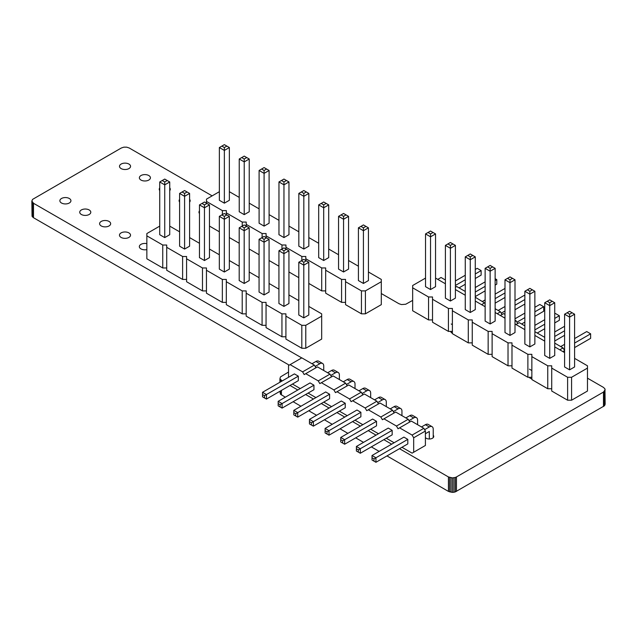 <?xml version="1.0" encoding="UTF-8"?>
<svg xmlns="http://www.w3.org/2000/svg" width="637" height="637" viewBox="0 0 637 637"><rect width="100%" height="100%" fill="white"/><g stroke="black" fill="none" stroke-linecap="round" stroke-linejoin="round"><path stroke-width="0.96" d="M288.537 377.279L288.537 365.542L290.098 364.635L302.615 371.865L304.175 374.572L305.744 373.672L318.253 380.894L319.822 383.601L321.382 382.702L333.899 389.924L335.46 392.631L337.029 391.731L349.538 398.953L351.106 401.668L352.667 400.761L365.184 407.991L366.745 410.698L368.313 409.79L380.822 417.02L382.391 419.727L383.952 418.827L396.469 426.049L398.029 428.757L411.327 421.081L423.844 428.311L425.405 431.018L425.405 445.47L412.115 453.146L401.947 447.27M425.405 431.018L413.676 437.786L413.676 452.238M290.098 364.635L301.834 357.867L314.344 365.089L315.912 367.796M305.744 373.672L317.473 366.896L329.99 374.118L331.551 376.833M321.382 382.702L333.119 375.926L345.628 383.156L347.197 385.863M337.029 391.731L348.757 384.955L361.275 392.185L362.835 394.892M352.667 400.761L364.404 393.992L376.913 401.214L378.482 403.922M368.313 409.79L380.042 403.022L392.559 410.244L394.12 412.951M383.952 418.827L395.688 412.051L408.198 419.273L409.766 421.989M394.12 442.755L386.301 438.24M378.482 433.725L370.662 429.211M362.835 424.696L355.016 420.181M347.197 415.666L339.37 411.152M331.551 406.629L323.731 402.114M315.912 397.599L308.085 393.085M300.266 388.57L292.447 384.055M399.598 427.857L412.115 435.079L413.676 437.786M294.398 373.895L298.315 376.156L298.315 380.671L266.441 399.073L262.532 396.811L262.532 392.296L294.398 373.895M310.044 382.925L313.953 385.186L313.953 389.701L282.08 408.102L278.17 405.841L278.17 401.326L310.044 382.925M329.6 394.215L329.6 398.73L297.726 417.131L293.816 414.87L293.816 410.355L325.69 391.954L329.6 394.215L297.726 412.617L293.816 410.355M345.238 403.245L345.238 407.76L313.364 426.161L309.455 423.908L309.455 419.393L341.328 400.992L345.238 403.245L313.364 421.646L309.455 419.393M403.898 437.109L407.807 439.371L407.807 443.885L375.941 462.287L372.024 460.025L372.024 455.511L403.898 437.109M392.169 430.341L392.169 434.856L360.295 453.257L356.386 450.996L356.386 446.481L388.259 428.08L392.169 430.341L360.295 448.743L356.386 446.481M372.613 419.05L376.523 421.312L376.523 425.827L344.657 444.228L340.739 441.967L340.739 437.452L372.613 419.05M360.884 412.274L360.884 416.789L329.01 435.19L325.101 432.937L325.101 428.422L356.975 410.021L360.884 412.274L329.01 430.676L329.01 435.19M423.844 428.311L412.115 435.079M408.198 419.273L396.469 426.049M392.559 410.244L380.822 417.02M376.913 401.214L365.184 407.991M361.275 392.185L349.538 398.953M345.628 383.156L333.899 389.924M329.99 374.118L318.253 380.894M314.344 365.089L302.615 371.865M323.731 370.511L323.731 365.996A5.534 3.193 120 0 0 322.585 363.464A5.534 3.193 120 0 0 319.822 363.735L315.124 366.442M322.585 363.464L318.675 361.203A5.534 3.193 120 0 0 315.912 361.474L312.003 363.735M339.37 379.541L339.37 375.026A5.534 3.193 120 0 0 338.231 372.494A5.534 3.193 120 0 0 335.46 372.764L330.77 375.472M338.231 372.494L334.321 370.232A5.534 3.193 120 0 0 331.551 370.511L327.641 372.764M355.016 388.57L355.016 384.055A5.534 3.193 120 0 0 353.869 381.523L349.96 379.262A5.534 3.193 120 0 0 347.197 379.541L343.287 381.794M353.869 381.523A5.534 3.193 120 0 0 351.106 381.794L346.417 384.509M370.662 397.599L370.662 393.085A5.534 3.193 120 0 0 369.516 390.553L365.606 388.299A5.534 3.193 120 0 0 362.835 388.57L358.926 390.831M369.516 390.553A5.534 3.193 120 0 0 366.745 390.831L362.055 393.539M433.232 437.627L433.232 429.211A5.534 3.193 120 0 0 432.085 426.679A5.534 3.193 120 0 0 429.322 426.949L424.624 429.664M432.085 426.679L428.175 424.417A5.534 3.193 120 0 0 425.405 424.696L421.495 426.949M425.405 433.725L429.322 431.472L429.322 438.989M417.585 424.696L417.585 420.181A5.534 3.193 120 0 0 416.439 417.649L412.529 415.388A5.534 3.193 120 0 0 409.766 415.666L405.857 417.92M416.439 417.649A5.534 3.193 120 0 0 413.676 417.92L408.986 420.635M401.947 415.666L401.947 411.152A5.534 3.193 120 0 0 400.8 408.62A5.534 3.193 120 0 0 398.029 408.89L393.34 411.598M400.8 408.62L396.891 406.358A5.534 3.193 120 0 0 394.12 406.629L390.21 408.89M386.301 406.629L386.301 402.114A5.534 3.193 120 0 0 385.154 399.582A5.534 3.193 120 0 0 382.391 399.861L377.701 402.568M385.154 399.582L381.245 397.329A5.534 3.193 120 0 0 378.482 397.599L374.572 399.861M298.315 376.156L266.441 394.55L262.532 392.296M262.532 394.55L264.482 395.681L266.441 394.55L266.441 399.073M313.953 385.186L282.08 403.587L278.17 401.326M278.17 403.587L280.129 404.71L282.08 403.587L282.08 408.102M293.816 412.617L295.767 413.747L297.726 412.617L297.726 417.131M309.455 421.646L311.413 422.777L313.364 421.646L313.364 426.161M407.807 439.371L375.941 457.772L372.024 455.511M372.024 457.772L373.983 458.903L375.941 457.772L375.941 462.287M356.386 448.743L358.336 449.873L360.295 448.743L360.295 453.257M376.523 421.312L344.657 439.713L340.739 437.452M340.739 439.713L342.698 440.836L344.657 439.713L344.657 444.228M327.052 434.068L327.052 431.806L329.01 430.676L325.101 428.422M264.482 395.681L264.482 397.942M280.129 404.71L280.129 406.971M295.767 413.747L295.767 416.001M311.413 422.777L311.413 425.03M373.983 458.903L373.983 461.156M358.336 449.873L358.336 452.127M342.698 440.836L342.698 443.097M327.052 431.806L325.101 430.676M564.589 350.581L563.06 347.929L554.739 343.12M544.723 337.347L534.873 331.694M524.856 325.873L519.266 322.64L515.994 324.536M517.698 323.548L516.137 320.833L515.007 320.188M504.99 314.407L503.62 313.611L500.348 315.498M502.06 314.519L500.491 311.804L495.14 308.714M485.131 303.26L475.274 297.248M465.265 291.467L456.689 286.515L455.407 287.263M445.398 279.993L441.051 277.485L437.778 279.38M481.58 304.661L484.853 302.774M484.709 306.469L485.131 306.23M497.218 313.699L500.491 311.804M515.007 321.486L516.137 320.833M544.149 340.787L544.723 340.453M559.788 349.817L563.06 347.929M562.917 351.624L564.589 350.661M451.219 332.418L451.219 331.399M560.719 346.576L564.589 344.338M574.606 338.558L586.725 331.558L590.634 333.82L590.634 338.335L574.606 347.587M563.841 349.283L564.589 348.853M574.606 343.072L590.634 333.82M554.739 331.965L564.589 326.279M554.739 336.479L564.589 330.794M574.606 325.013L574.606 329.528M564.589 335.309L554.739 340.994M554.739 318.42L559.35 315.761L559.35 320.276L554.739 322.935M544.723 328.716L537.254 333.032M534.873 329.886L544.723 324.201M534.873 325.372L544.723 319.686M554.739 313.906L555.432 313.5L559.35 315.761M534.873 311.827L543.703 306.723L543.703 311.238L534.873 316.342M524.856 322.123L521.607 323.994M516.918 322.195L524.856 317.608M515.007 318.779L524.856 313.093M534.873 307.313L539.794 304.47L543.703 306.723M455.407 280.941L465.265 275.248M475.274 269.467L477.224 268.344L481.134 270.598L481.134 275.12L475.274 278.504M455.407 285.456L465.265 279.762M475.274 273.982L481.134 270.598M465.265 284.277L459.038 287.876M495.14 280.575L496.78 279.635L496.78 284.15L495.14 285.097M485.131 290.87L475.274 296.563M475.274 292.049L485.131 286.355M475.274 287.534L485.131 281.841M495.14 278.688L496.78 279.635M482.504 301.42L485.131 299.908M495.14 294.127L504.99 288.434M495.14 298.642L504.99 292.948M504.99 297.463L495.14 303.156M498.142 310.45L504.99 306.501M515.007 300.72L524.147 295.441L524.856 295.847M524.856 304.056L515.007 309.749M501.271 313.157L504.99 311.015M515.007 305.234L524.856 299.541M219.359 191.697L206.484 199.134L206.484 201.427L222.377 210.6L226.35 210.6L226.35 212.893L242.243 222.074L246.216 222.074L246.216 224.367L262.11 233.54L266.083 233.54L266.083 235.833L281.976 245.006L285.949 245.006L285.949 247.307L301.842 256.48L305.816 256.48L305.816 258.773L321.709 267.946L325.682 267.946L325.682 270.239L341.575 279.42L345.549 279.42L345.549 304.653L361.442 313.826L365.415 313.826L381.3 304.653L381.3 279.42L368.433 271.983M365.415 313.826L365.415 290.886L381.3 281.713M209.469 226.087L219.327 231.78M229.336 237.561L239.193 243.246M249.202 249.027L259.06 254.72M269.069 260.501L278.926 266.186M288.935 271.967L298.793 277.66M308.802 283.441L321.709 290.886L325.682 290.886M325.682 270.239L325.682 293.179L341.575 302.36L345.549 302.36M358.416 266.202L348.566 260.517M338.55 254.736L328.7 249.043M318.683 243.27L308.834 237.577M298.825 231.796L288.967 226.111M278.958 220.33L269.101 214.637M259.092 208.856L249.234 203.171M239.225 197.39L229.368 191.697M345.549 281.713L361.442 290.886L365.415 290.886M224.359 203.171L224.359 150.428L219.359 147.537L219.359 200.281L224.359 203.171L229.368 200.281L229.368 147.537L224.359 150.428L224.359 147.537L221.859 146.088L224.359 144.647L226.868 146.088L224.359 147.537M244.226 214.637L244.226 161.894L239.225 159.003L239.225 211.747L244.226 214.637L249.234 211.747L249.234 159.003L244.226 161.894L244.226 159.003L246.734 157.562L249.234 159.003M298.825 193.417L298.825 246.161L303.825 249.043L308.834 246.161L308.834 193.417L303.825 196.307L303.825 193.417L301.325 191.968L298.825 193.417L303.825 196.307L303.825 249.043M264.092 226.111L264.092 173.368L259.092 170.477L259.092 223.221L264.092 226.111L269.101 223.221L269.101 170.477L264.092 173.368L264.092 170.477L266.6 169.028L269.101 170.477M278.958 181.943L278.958 234.687L283.959 237.577L288.967 234.687L288.967 181.943L283.959 184.834L283.959 181.943L281.458 180.502L278.958 181.943L283.959 184.834L283.959 237.577M343.558 271.983L343.558 219.247L338.55 216.357L338.55 269.093L343.558 271.983L348.566 269.093L348.566 216.357L343.558 219.247L343.558 216.357L346.058 214.908L348.566 216.357M323.692 260.517L323.692 207.773L318.683 204.883L318.683 257.627L323.692 260.517L328.7 257.627L328.7 204.883L323.692 207.773L323.692 204.883L321.191 203.442L323.692 201.993L326.192 203.442L323.692 204.883M358.416 227.823L358.416 280.567L363.424 283.457L368.433 280.567L368.433 227.823L363.424 230.713L363.424 227.823L360.924 226.382L358.416 227.823L363.424 230.713L363.424 283.457M361.442 313.826L361.442 290.886M341.575 302.36L341.575 279.42M321.709 290.886L321.709 267.946M305.816 260.525L305.816 258.773M301.842 260.485L301.842 256.48M285.949 249.059L285.949 247.307M281.976 249.019L281.976 245.006M266.083 237.585L266.083 235.833M262.11 237.553L262.11 233.54M246.216 226.119L246.216 224.367M242.243 226.079L242.243 222.074M226.35 214.645L226.35 212.893M222.377 214.613L222.377 210.6M206.484 203.179L206.484 201.427M219.359 147.537L221.859 146.088M229.368 147.537L226.868 146.088M239.225 159.003L244.226 156.113L246.734 157.562M241.726 157.562L244.226 159.003M308.834 193.417L306.333 191.968L303.825 193.417M301.325 191.968L303.825 190.527L306.333 191.968M259.092 170.477L264.092 167.587L266.6 169.028M261.592 169.028L264.092 170.477M288.967 181.943L286.467 180.502L283.959 181.943M281.458 180.502L283.959 179.053L286.467 180.502M338.55 216.357L343.558 213.467L346.058 214.908M341.058 214.908L343.558 216.357M318.683 204.883L321.191 203.442M328.7 204.883L326.192 203.442M368.433 227.823L365.925 226.382L363.424 227.823M360.924 226.382L363.424 224.933L365.925 226.382M159.728 226.127L146.852 233.556L146.852 235.849L162.746 245.03L166.719 245.03L166.719 247.323L182.612 256.496L186.585 256.496L186.585 258.789L202.478 267.97L206.452 267.97L206.452 270.263L222.345 279.436L226.318 279.436L226.318 281.729L242.211 290.91L246.185 290.91L246.185 293.203L262.078 302.376L266.051 302.376L266.051 304.669L281.944 313.85L285.917 313.85L285.917 339.083L301.811 348.256L305.784 348.256L321.677 339.083L321.677 313.85L308.802 306.413M305.784 348.256L305.784 325.316L321.677 316.143M146.852 235.849L146.852 258.789L162.746 267.97L166.719 267.97M166.719 247.323L166.719 270.263L182.612 279.436L186.585 279.436M186.585 258.789L186.585 281.729L202.478 290.91L206.452 290.91M206.452 270.263L206.452 293.203L222.345 302.376L226.318 302.376M226.318 281.729L226.318 304.669L242.211 313.85L246.185 313.85M246.185 293.203L246.185 316.143L262.078 325.316L266.051 325.316M266.051 304.669L266.051 327.609L281.944 336.782L285.917 336.782M298.793 300.632L288.935 294.947M278.926 289.166L269.069 283.473M259.06 277.692L249.202 272.007M239.193 266.226L229.336 260.533M219.327 254.752L209.469 249.067M199.461 243.286L189.603 237.593M179.594 231.812L169.737 226.127M285.917 316.143L301.811 325.316L305.784 325.316M164.736 237.593L164.736 184.857L159.728 181.967L159.728 234.703L164.736 237.593L169.737 234.703L169.737 181.967L164.736 184.857L164.736 181.967L162.228 180.518L164.736 179.077L167.236 180.518L164.736 181.967M184.595 249.067L184.595 196.323L179.594 193.433L179.594 246.177L184.595 249.067L189.603 246.177L189.603 193.433L184.595 196.323L184.595 193.433L187.103 191.992L189.603 193.433M239.193 227.839L239.193 280.583L244.194 283.473L249.202 280.583L249.202 227.839L244.194 230.729L244.194 227.839L241.694 226.398L239.193 227.839L244.194 230.729L244.194 283.473M204.461 260.533L204.461 207.789L199.461 204.899L199.461 257.643L204.461 260.533L209.469 257.643L209.469 204.899L204.461 207.789L204.461 204.899L206.969 203.458L209.469 204.899M219.327 216.373L219.327 269.117L224.328 272.007L229.336 269.117L229.336 216.373L224.328 219.263L224.328 216.373L221.827 214.924L219.327 216.373L224.328 219.263L224.328 272.007M283.927 306.413L283.927 253.669L278.926 250.779L278.926 303.523L283.927 306.413L288.935 303.523L288.935 250.779L283.927 253.669L283.927 250.779L286.435 249.338L288.935 250.779M264.06 294.947L264.06 242.203L259.06 239.313L259.06 292.057L264.06 294.947L269.069 292.057L269.069 239.313L264.06 242.203L264.06 239.313L261.56 237.864L264.06 236.423L266.569 237.864L264.06 239.313M298.793 262.253L298.793 314.997L303.793 317.879L308.802 314.997L308.802 262.253L303.793 265.143L303.793 262.253L301.293 260.804L298.793 262.253L303.793 265.143L303.793 317.879M301.811 348.256L301.811 325.316M281.944 336.782L281.944 313.85M262.078 325.316L262.078 302.376M242.211 313.85L242.211 290.91M222.345 302.376L222.345 279.436M202.478 290.91L202.478 267.97M182.612 279.436L182.612 256.496M162.746 267.97L162.746 245.03M159.728 181.967L162.228 180.518M169.737 181.967L167.236 180.518M179.594 193.433L184.595 190.543L187.103 191.992M182.094 191.992L184.595 193.433M249.202 227.839L246.702 226.398L244.194 227.839M241.694 226.398L244.194 224.949L246.702 226.398M199.461 204.899L204.461 202.017L206.969 203.458M201.961 203.458L204.461 204.899M229.336 216.373L226.836 214.924L224.328 216.373M221.827 214.924L224.328 213.483L226.836 214.924M278.926 250.779L283.927 247.889L286.435 249.338M281.427 249.338L283.927 250.779M259.06 239.313L261.56 237.864M269.069 239.313L266.569 237.864M308.802 262.253L306.293 260.804L303.793 262.253M301.293 260.804L303.793 259.363L306.293 260.804M425.532 278.082L412.657 285.519L412.657 287.813L428.55 296.985L432.523 296.985L432.523 299.279L448.416 308.459L452.389 308.459L452.389 310.752L468.283 319.925L472.256 319.925L472.256 322.218L488.149 331.399L492.122 331.399L492.122 333.692L508.015 342.865L511.989 342.865L511.989 345.158L527.882 354.331L531.855 354.331L531.855 356.632L547.748 365.805L551.722 365.805L551.722 391.038L567.607 400.211L571.58 400.211L587.473 391.038L587.473 365.805L574.606 358.368M571.58 400.211L571.58 377.271L587.473 368.098M412.657 287.813L412.657 310.752L428.55 319.925L432.523 319.925M432.523 299.279L432.523 322.218L448.416 331.399L452.389 331.399M452.389 310.752L452.389 333.692L468.283 342.865L472.256 342.865M472.256 322.218L472.256 345.158L488.149 354.339L492.122 354.339M492.122 333.692L492.122 356.632L508.015 365.805L511.989 365.805M511.989 345.158L511.989 368.098L527.882 377.271L531.855 377.271M531.855 356.632L531.855 379.572L547.748 388.745L551.722 388.745M564.589 352.595L554.739 346.902M544.723 341.121L534.873 335.436M524.856 329.655L515.007 323.962M504.99 318.182L495.14 312.496M485.131 306.716L475.274 301.022M465.265 295.242L455.407 289.556M445.398 283.776L435.541 278.082M551.722 368.098L567.607 377.271L571.58 377.271M430.532 289.556L430.532 236.813L425.532 233.922L425.532 286.666L430.532 289.556L435.541 286.666L435.541 233.922L430.532 236.813L430.532 233.922L428.032 232.481L430.532 231.032L433.041 232.481L430.532 233.922M450.399 301.022L450.399 248.279L445.398 245.388L445.398 298.132L450.399 301.022L455.407 298.132L455.407 245.388L450.399 248.279L450.399 245.388L452.907 243.947L455.407 245.388M504.99 279.802L504.99 332.546L509.998 335.436L515.007 332.546L515.007 279.802L509.998 282.693L509.998 279.802L507.498 278.353L504.99 279.802L509.998 282.693L509.998 335.436M470.265 312.496L470.265 259.753L465.265 256.862L465.265 309.606L470.265 312.496L475.274 309.606L475.274 256.862L470.265 259.753L470.265 256.862L472.773 255.413L475.274 256.862M485.131 268.328L485.131 321.072L490.132 323.962L495.14 321.072L495.14 268.328L490.132 271.219L490.132 268.328L487.631 266.887L485.131 268.328L490.132 271.219L490.132 323.962M549.731 358.368L549.731 305.633L544.723 302.742L544.723 355.486L549.731 358.368L554.739 355.486L554.739 302.742L549.731 305.633L549.731 302.742L552.231 301.293L554.739 302.742M529.865 346.902L529.865 294.159L524.856 291.268L524.856 344.012L529.865 346.902L534.873 344.012L534.873 291.268L529.865 294.159L529.865 291.268L527.364 289.827L529.865 288.378L532.365 289.827L529.865 291.268M564.589 314.208L564.589 366.952L569.597 369.842L574.606 366.952L574.606 314.208L569.597 317.099L569.597 314.208L567.097 312.767L564.589 314.208L569.597 317.099L569.597 369.842M567.607 400.211L567.607 377.271M547.748 388.745L547.748 365.805M527.882 377.271L527.882 354.331M508.015 365.805L508.015 342.865M488.149 354.339L488.149 331.399M468.283 342.865L468.283 319.925M448.416 331.399L448.416 308.459M428.55 319.925L428.55 296.985M425.532 233.922L428.032 232.481M435.541 233.922L433.041 232.481M445.398 245.388L450.399 242.498L452.907 243.947M447.899 243.947L450.399 245.388M515.007 279.802L512.498 278.353L509.998 279.802M507.498 278.353L509.998 276.912L512.498 278.353M465.265 256.862L470.265 253.972L472.773 255.413M467.765 255.413L470.265 256.862M495.14 268.328L492.64 266.887L490.132 268.328M487.631 266.887L490.132 265.438L492.64 266.887M544.723 302.742L549.731 299.852L552.231 301.293M547.231 301.293L549.731 302.742M524.856 291.268L527.364 289.827M534.873 291.268L532.365 289.827M574.606 314.208L572.098 312.767L569.597 314.208M567.097 312.767L569.597 311.318L572.098 312.767M587.473 378.163L603.478 387.407L604.959 388.881L605.15 404.184L604.386 405.833L455.288 491.915L455.288 477.463L452.445 477.901L448.432 476.946L399.495 448.687M455.288 491.915L453.918 492.242L453.918 477.79M456.458 491.398L456.458 476.946L455.288 477.463M453.918 492.242L452.445 492.353L452.445 477.901M452.445 492.353L448.432 491.398L386.978 455.917M379.158 451.394L371.339 446.879M363.512 442.365L355.693 437.85M347.874 433.335L340.054 428.82M332.227 424.306L324.408 419.791M316.589 415.276L308.762 410.761M300.943 406.239L293.124 401.724M285.304 397.209L280.439 394.192L279.922 391.285M289.214 365.144L33.49 217.719L32.041 216.277L31.85 200.989L32.598 199.373L121.317 147.999L123.825 147.163L126.715 147.163L129.223 147.999L212.137 195.87M391.667 444.172L383.848 439.657M376.029 435.143L368.21 430.628M360.383 426.113L352.564 421.598M344.744 417.076L336.925 412.561M329.098 408.046L321.279 403.532M313.46 399.017L305.641 394.502M297.813 389.987L289.994 385.473M282.175 380.958L279.922 378.824L280.439 376.945L288.537 372.056M301.739 357.914L33.49 203.275L31.85 200.989M381.3 293.538L398.961 303.73L401.469 304.566L405.713 304.247L412.657 300.393M605.15 389.733L603.478 392.066L456.458 476.946M61.494 203.004A5.534 3.193 0 0 0 67.522 203.697A5.534 3.193 0 0 0 70.93 200.751A5.534 3.193 0 0 0 65.404 197.558A5.534 3.193 0 0 0 59.87 200.751A5.534 3.193 0 0 0 61.494 203.004M81.361 214.478A5.534 3.193 0 0 0 87.388 215.171A5.534 3.193 0 0 0 90.796 212.217A5.534 3.193 0 0 0 85.27 209.024A5.534 3.193 0 0 0 79.736 212.217A5.534 3.193 0 0 0 81.361 214.478M101.227 225.944A5.534 3.193 0 0 0 107.247 226.637A5.534 3.193 0 0 0 110.663 223.691A5.534 3.193 0 0 0 105.137 220.498A5.534 3.193 0 0 0 99.603 223.691A5.534 3.193 0 0 0 101.227 225.944M121.086 237.418A5.534 3.193 0 0 0 127.113 238.111A5.534 3.193 0 0 0 130.529 235.157A5.534 3.193 0 0 0 125.003 231.964A5.534 3.193 0 0 0 119.469 235.157A5.534 3.193 0 0 0 121.086 237.418M146.852 243.645A5.534 3.193 0 0 0 139.336 246.63A5.534 3.193 0 0 0 140.952 248.884A5.534 3.193 0 0 0 146.852 249.608M121.126 168.582A5.534 3.193 0 0 0 127.145 169.275A5.534 3.193 0 0 0 130.561 166.321A5.534 3.193 0 0 0 125.035 163.128A5.534 3.193 0 0 0 119.501 166.321A5.534 3.193 0 0 0 121.126 168.582M140.984 180.048A5.534 3.193 0 0 0 147.012 180.741A5.534 3.193 0 0 0 150.428 177.795A5.534 3.193 0 0 0 144.902 174.602A5.534 3.193 0 0 0 139.368 177.795A5.534 3.193 0 0 0 140.984 180.048M169.737 190.654A5.534 3.193 0 0 0 170.294 189.261A5.534 3.193 0 0 0 169.737 187.867M159.728 187.947A5.534 3.193 0 0 0 159.234 189.261A5.534 3.193 0 0 0 159.728 190.582M189.603 202.128A5.534 3.193 0 0 0 190.16 200.735A5.534 3.193 0 0 0 189.603 199.333M179.594 199.413A5.534 3.193 0 0 0 179.101 200.735A5.534 3.193 0 0 0 179.594 202.048M199.461 210.887A5.534 3.193 0 0 0 198.967 212.201A5.534 3.193 0 0 0 199.461 213.514M425.405 437.627A4.427 2.556 0 0 0 426.193 438.24A4.427 2.556 0 0 0 431.01 438.797A4.427 2.556 0 0 0 433.741 436.433A4.427 2.556 0 0 0 433.232 435.238M450.717 331.399A4.427 2.556 0 0 0 451.999 333.032A4.427 2.556 0 0 0 452.389 333.231M529.196 377.271A4.427 2.556 0 0 0 530.215 378.187A4.427 2.556 0 0 0 531.855 378.784M603.478 406.51L603.478 392.066M450.98 492.242L450.98 477.79M604.386 405.833L604.386 391.381M449.611 491.915L449.611 477.463M604.959 405.036L604.959 390.585M448.432 491.398L448.432 476.946M281.419 394.972L281.419 390.417M281.419 381.388L281.419 380.52M280.439 394.192L280.439 390.991M280.439 381.953L280.439 379.74M279.922 382.256L279.922 378.824M33.49 217.719L33.49 203.275M32.598 217.05L32.598 202.606M32.041 216.277L32.041 201.825M319.822 363.735L315.912 361.474M335.46 372.764L331.551 370.511M351.106 381.794L347.197 379.541M366.745 390.831L362.835 388.57M429.322 426.949L425.405 424.696M413.676 417.92L409.766 415.666M398.029 408.89L394.12 406.629M382.391 399.861L378.482 397.599M529.427 369.157L531.855 370.551M451.219 323.994L452.389 324.671"/></g></svg>

